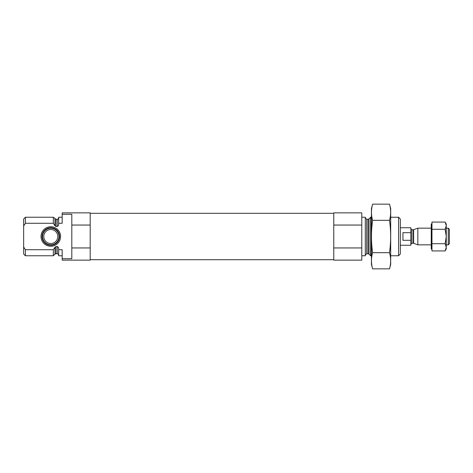 <?xml version="1.0" encoding="UTF-8"?>
<svg xmlns="http://www.w3.org/2000/svg" width="473" height="473" viewBox="0 0 473 473"><rect width="100%" height="100%" fill="white"/><g stroke="black" fill="none" stroke-linecap="round" stroke-linejoin="round"><path stroke-width="0.71" d="M62.176 217.237L58.67 217.237L58.67 223.28L62.176 223.28L62.176 212.862L90.195 212.862L90.195 225.053L71.807 225.053L71.807 214.281L62.176 214.281M62.176 258.719L71.807 258.719L71.807 247.947L90.195 247.947L90.195 260.138L62.176 260.138L62.176 249.72L58.67 249.72L58.67 255.763L62.176 255.763M71.807 247.947L71.807 225.053M90.195 247.947L90.195 225.053M58.67 223.28L58.67 224.19C58.717 225.314 58.25 226.064 57.274 226.437L55.926 226.437L54.933 225.751L53.331 223.28L53.331 217.237L25.4 217.237L25.4 223.28L23.65 225.993L25.4 223.28L53.331 223.28M58.67 255.148C58.09 253.865 57.623 253.398 57.274 253.747L57.274 246.563C58.25 246.936 58.717 247.686 58.67 248.81L58.67 249.72M57.274 246.563L55.926 246.563L54.862 247.373M53.331 249.72L54.933 247.249L54.933 254.161L53.331 255.763L53.331 249.72L25.4 249.72L25.4 255.763L53.331 255.763M25.4 255.763L23.65 254.013L23.65 218.987L25.4 217.237M23.65 247.007L25.4 249.72M398.568 217.237L398.568 255.763L400.318 254.013L400.318 218.987L398.568 217.237L390.686 217.237M371.423 255.763L370.637 255.763L370.637 217.237L371.423 217.237M361.792 255.763L365.298 255.763L365.298 217.237L361.792 217.237M361.792 247.947L361.792 260.138L333.772 260.138L333.772 247.947L361.792 247.947L361.792 212.862L333.772 212.862L333.772 225.053L361.792 225.053M333.772 247.947L333.772 225.053M41.027 236.5A9.767 9.767 0 0 0 55.678 244.961A9.767 9.767 0 0 0 55.678 228.039A9.767 9.767 0 0 0 41.027 236.5M42.038 236.5A8.756 8.756 0 0 1 50.794 227.744A8.756 8.756 0 0 1 59.551 236.5A8.756 8.756 0 0 1 50.794 245.256A8.756 8.756 0 0 1 42.038 236.5M59.042 236.5A8.248 8.248 0 0 1 46.667 243.642A8.248 8.248 0 0 1 46.667 229.358A8.248 8.248 0 0 1 59.042 236.5M57.795 236.5A7.006 7.006 0 0 1 47.288 242.566A7.006 7.006 0 0 1 47.288 230.434A7.006 7.006 0 0 1 57.795 236.5M389.504 268.853L390.686 264.431L390.686 208.569L389.504 204.147C391.029 209.539 391.029 214.931 389.504 220.323C391.029 230.972 391.029 241.756 389.504 252.677C391.029 258.069 391.029 263.461 389.504 268.853L372.612 268.853C371.08 263.461 371.08 258.069 372.612 252.677C371.08 242.028 371.08 231.244 372.612 220.323C371.08 214.931 371.08 209.539 372.612 204.147L389.504 204.147M389.504 220.323L372.612 220.323M389.504 252.677L372.612 252.677M372.612 268.853L371.423 264.431L371.423 208.569L372.612 204.147M400.318 245.256L410.824 245.256L410.824 227.744L400.318 227.744M410.824 232.686L402.943 232.686L402.943 240.314L410.824 240.314M448.244 228.157L448.244 244.843L449.35 243.737L449.35 229.263L448.244 228.157L446.246 228.157M431.258 244.843L417.842 244.843L417.842 228.157L431.258 228.157M445.128 222.068L446.246 224.001L446.246 248.999L445.128 250.932L446.246 247.426L445.128 250.932L431.967 250.932L431.967 247.426L431.258 247.426L431.967 247.219L431.967 236.707L431.258 236.707L431.258 236.293L431.967 236.293L431.967 225.781L431.258 225.781L431.967 225.574L431.967 222.068L445.128 222.068L446.246 225.574M446.246 236.707L445.128 243.713L446.246 247.219M446.246 225.781L445.128 229.287L446.246 236.293M445.128 243.713L431.967 243.713M445.128 229.287L431.967 229.287M431.258 225.781L431.258 236.293M431.967 224.001L431.258 224.001L431.258 225.574M431.258 247.426L431.258 248.999L431.967 248.999M431.258 236.707L431.258 247.219M57.274 226.437L57.274 219.253C57.623 219.602 58.09 219.135 58.67 217.852M55.926 226.437L55.926 219.253L53.331 217.237M57.274 253.747L55.926 253.747L55.926 246.563M54.933 225.751L54.933 218.839M369.035 218.839L368.041 219.253L368.041 253.747L369.035 254.161L369.035 218.839L370.637 217.237M368.041 253.747L366.699 253.747L366.699 219.253L365.298 217.852M413.627 229.695L413.266 229.76L413.266 243.24L413.627 243.305L413.627 229.695L417.842 228.157M413.266 243.24L411.877 243.24L411.877 229.76L410.824 228.707M57.274 219.253L55.926 219.253M55.926 253.747L54.933 254.161M398.568 255.763L390.686 255.763M369.035 254.161L370.637 255.763M368.041 219.253L366.699 219.253M366.699 253.747L365.298 255.148M333.772 213.299L90.195 213.299M333.772 259.701L90.195 259.701M448.244 244.843L446.246 244.843M413.627 243.305L417.842 244.843M413.266 229.76L411.877 229.76M411.877 243.24L410.824 244.293"/></g></svg>
